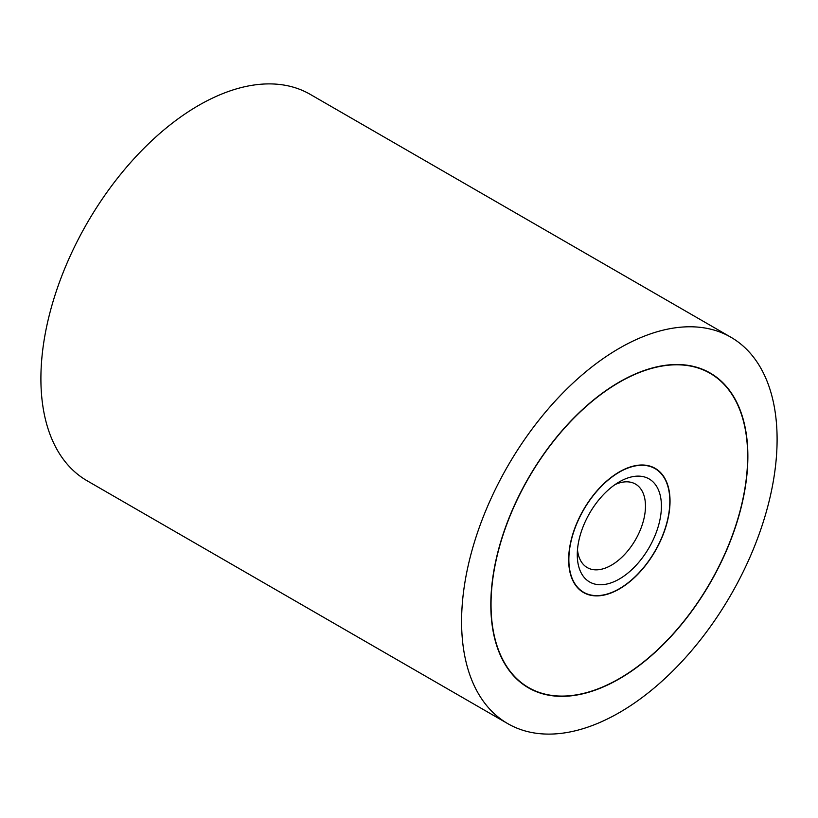 <?xml version="1.0" encoding="UTF-8"?>
<svg xmlns="http://www.w3.org/2000/svg" width="818" height="818" viewBox="0 0 818 818"><rect width="100%" height="100%" fill="white"/><g stroke="black" fill="none" stroke-linecap="round" stroke-linejoin="round"><path stroke-width="1.23" d="M461.587 621.516A223.099 128.804 120 0 0 507.794 723.654A223.099 128.804 120 0 0 679.717 663.879A223.099 128.804 120 0 0 777.1 439.358A223.099 128.804 120 0 0 730.893 337.231A223.099 128.804 120 0 0 558.97 396.996A223.099 128.804 120 0 0 461.587 621.516M507.794 723.654L87.107 480.769A223.099 128.804 -60 0 1 40.9 378.642A223.099 128.804 -60 0 1 138.283 154.121A223.099 128.804 -60 0 1 310.206 94.346L730.893 337.231M747.867 456.239A181.749 104.939 -60 0 1 668.521 639.155A181.749 104.939 -60 0 1 528.469 687.846A181.749 104.939 -60 0 1 490.82 604.645A181.749 104.939 -60 0 1 570.156 421.73A181.749 104.939 -60 0 1 710.218 373.039A181.749 104.939 -60 0 1 747.867 456.239M491.035 604.522A181.453 104.765 120 0 0 528.612 687.59A181.453 104.765 120 0 0 668.449 638.97A181.453 104.765 120 0 0 747.652 456.362A181.453 104.765 120 0 0 710.075 373.294A181.453 104.765 120 0 0 570.238 421.904A181.453 104.765 120 0 0 491.035 604.522M670.034 501.168A71.687 41.391 -60 0 1 638.746 573.316A71.687 41.391 -60 0 1 583.5 592.529A71.687 41.391 -60 0 1 568.653 559.706A71.687 41.391 -60 0 1 599.942 487.559A71.687 41.391 -60 0 1 655.187 468.356A71.687 41.391 -60 0 1 670.034 501.168M568.858 559.584A71.391 41.217 120 0 0 583.643 592.273A71.391 41.217 120 0 0 638.664 573.142A71.391 41.217 120 0 0 669.83 501.291A71.391 41.217 120 0 0 655.034 468.612A71.391 41.217 120 0 0 600.023 487.743A71.391 41.217 120 0 0 568.858 559.584M615.146 484.532A48.221 27.843 -60 0 1 635.484 484.072A48.221 27.843 -60 0 1 645.474 506.148A48.221 27.843 -60 0 1 624.42 554.686A48.221 27.843 -60 0 1 587.263 567.6A48.221 27.843 -60 0 1 577.488 549.768M577.273 554.727A59.489 34.346 -60 0 1 619.338 481.863A59.489 34.346 -60 0 1 661.414 506.148A59.489 34.346 -60 0 1 619.338 579.021A59.489 34.346 -60 0 1 577.273 554.727M523.418 684.584L528.612 687.59M704.871 370.298L710.075 373.294M580.381 590.381L583.643 592.273M651.772 466.73L655.034 468.612"/></g></svg>
